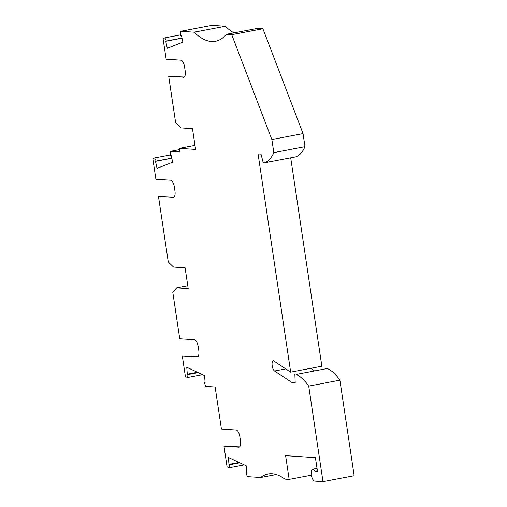 <?xml version="1.0" encoding="UTF-8"?>
<svg xmlns="http://www.w3.org/2000/svg" width="507" height="507" viewBox="0 0 507 507"><rect width="100%" height="100%" fill="white"/><g stroke="black" fill="none" stroke-linecap="round" stroke-linejoin="round"><path stroke-width="0.76" d="M311.393 475.167L289.161 479.4L285.612 455.666L315.417 457.65L317.49 471.491L314.993 471.326A6.027 2.358 -100.8 0 0 312.895 469.228A6.027 2.358 -100.8 0 0 312.654 469.241A6.027 2.358 -100.8 0 0 311.412 475.306A6.027 2.358 -100.8 0 0 314.67 481.099L322.991 481.65L308.719 386.119A63.603 24.868 -100.8 0 0 296.075 374.445L327.249 368.513L296.075 374.445M276.277 474.539L260.699 477.505L247.258 476.612L246.015 472.397L246.782 472.758L246.244 465.844L228.435 457.491L228.974 464.406L239.076 462.485M289.161 479.4L284.864 479.115A100.424 39.267 -100.8 0 0 272.101 473.753A100.424 39.267 -100.8 0 0 268.102 473.994A100.424 39.267 -100.8 0 0 260.699 477.505M239.558 446.876L223.986 446.179L227.066 466.808L229.145 467.784L229.741 464.767L228.974 464.406M197.895 356.643L182.324 355.946L185.404 376.574L187.482 377.55L188.078 374.534L187.311 374.172L186.772 367.258L204.581 375.611L205.12 382.525L204.353 382.164L205.595 386.378L215.139 387.012L221.426 429.042L236.192 430.025A6.692 2.617 -100.8 0 1 239.862 436.793L240.451 440.748A6.692 2.617 -100.8 0 1 239.019 447.149A6.692 2.617 -100.8 0 1 238.753 447.161L223.986 446.179M173.768 197.293L158.476 196.405L174.047 197.103M181.411 35.281L180.707 35.414L180.701 31.282L211.875 25.35L225.317 26.244L194.143 32.175A100.424 39.267 -100.8 0 0 211.489 41.504A100.424 39.267 -100.8 0 0 215.488 41.27A100.424 39.267 -100.8 0 0 226.363 34.324L231.737 34.679L271.866 139.533L273.818 152.62A63.603 24.868 79.2 0 1 264.445 162.829L263.234 162.747L261.016 154.115L258.063 153.919L290.676 372.132L273.311 360.68A5.355 2.091 -100.8 0 0 272.132 365.395A5.355 2.091 -100.8 0 0 274.534 370.997L285.726 368.868M225.317 26.244A100.424 39.267 -100.8 0 0 233.993 32.873M184.003 77.222L168.711 76.342L184.282 77.032M180.701 31.282L194.143 32.175M180.707 35.414L181.379 35.154L182.919 42.132L167.278 48.26L165.738 41.282L166.41 41.016L164.895 37.854L163.064 38.57L166.15 59.199L180.917 60.181A6.692 2.617 79.2 0 1 184.586 66.949L185.182 70.91A6.692 2.617 -100.8 0 1 183.743 77.305A6.692 2.617 -100.8 0 1 183.477 77.324M171.176 155.351L170.472 155.484L170.466 151.352L180.017 151.986L179.478 148.361L195.588 149.432L192.483 128.67L180.936 127.897L175.663 122.859L168.711 76.342M170.472 155.484L171.144 155.218L172.684 162.202L157.043 168.33L155.503 161.346L156.175 161.087L154.66 157.924L152.835 158.64L155.915 179.269L170.682 180.251A6.692 2.617 79.2 0 1 174.351 187.02L174.947 190.974A6.692 2.617 -100.8 0 1 173.514 197.375A6.692 2.617 -100.8 0 1 173.248 197.388M158.476 196.405L168.286 262.049L173.559 267.088L185.106 267.854L188.211 288.622L176.664 287.856L172.805 292.286L179.757 338.809L194.53 339.791A6.692 2.617 -100.8 0 1 198.199 346.56L198.788 350.514A6.692 2.617 -100.8 0 1 197.356 356.915A6.692 2.617 -100.8 0 1 197.09 356.928L182.324 355.946M274.534 370.997L292.254 382.677L295.207 382.874L294.859 374.369M290.707 157.829L321.85 366.193L290.676 372.132M314.232 370.68L310.664 368.323M322.991 481.65L354.165 475.718L339.893 380.18A63.603 24.868 -100.8 0 0 327.249 368.513M226.363 34.324L257.537 28.386L262.911 28.747L303.04 133.601L304.992 146.688A63.603 24.868 79.2 0 1 295.619 156.891L264.445 162.829M179.478 148.361L194.986 145.408M273.818 152.62L304.992 146.688M303.04 133.601L271.866 139.533M262.911 28.747L231.737 34.679M165.738 41.282L182.045 38.177M182.019 38.044L166.41 41.016M180.707 34.844L164.895 37.854M170.472 154.914L154.66 157.924M155.503 161.346L171.816 158.241M171.784 158.114L156.175 161.087M179.662 149.603L170.466 151.352M176.664 287.856L187.78 285.739M246.744 472.258L246.015 472.397M244.247 464.913L229.145 467.784M239.843 462.84L229.741 464.767M205.082 382.024L204.353 382.164M202.585 374.679L187.482 377.55M198.18 372.607L188.078 374.534M187.311 374.172L197.413 372.246M314.993 471.326L317.395 470.87M339.893 380.18L308.719 386.119M292.254 382.677L295.175 382.12M197.61 356.833L197.09 356.928M239.272 447.066L238.753 447.161M312.654 469.241L317.027 468.411"/></g></svg>
